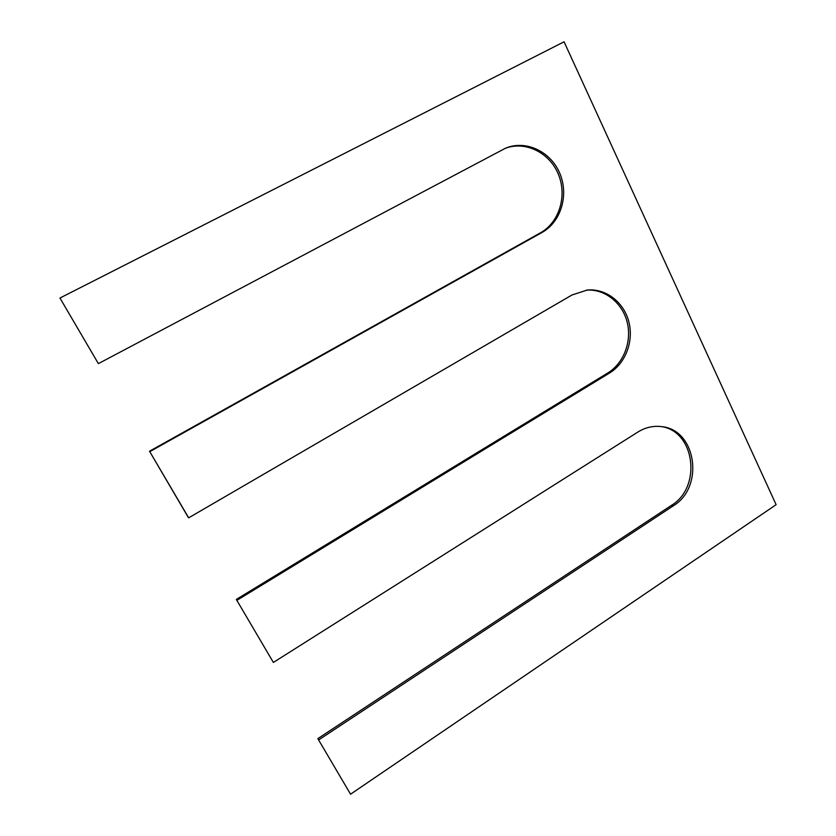 <?xml version="1.0" encoding="UTF-8"?>
<svg xmlns="http://www.w3.org/2000/svg" width="836" height="836" viewBox="0 0 836 836"><rect width="100%" height="100%" fill="white"/><g stroke="black" fill="none" stroke-linecap="round" stroke-linejoin="round"><path stroke-width="1.25" d="M504.881 148.474C525.144 140.49 549.545 152.549 558.343 174.201C567.383 195.749 559.294 222.418 540.474 232.816L542.01 232.481C561.008 221.989 569.076 194.976 559.775 173.303C550.725 151.515 525.896 139.675 505.613 148.16L98.376 363.629L59.952 298.034L98.376 363.629M660.722 426.517C694.852 430.498 702.25 487.054 671.454 505.352L317.837 738.627L350.545 794.2L776.121 504.683L564.07 41.8L59.952 298.034M350.545 794.2L317.837 738.627M586.475 290.123C604.846 288.807 622.318 302.757 627.146 322.069C632.079 341.349 623.802 363.242 607.824 372.95L236.316 599.433L273.372 662.436L637.868 432.055C645.423 427.384 653.344 425.587 661.631 426.632C696.409 429.704 704.56 487.252 673.293 505.822L318.735 739.891M273.372 662.436L236.316 599.433M540.474 232.816L149.508 451.231L188.173 517.233L188.675 517.829L572.033 294.972L587.3 290.04C605.839 288.274 623.74 302.11 628.787 321.578C633.949 341.015 625.673 363.232 609.528 373.044L236.975 600.29M188.675 517.829L149.508 451.231M542.01 232.481L149.895 451.597M671.454 505.352L673.293 505.822M607.824 372.95L609.528 373.044"/></g></svg>
